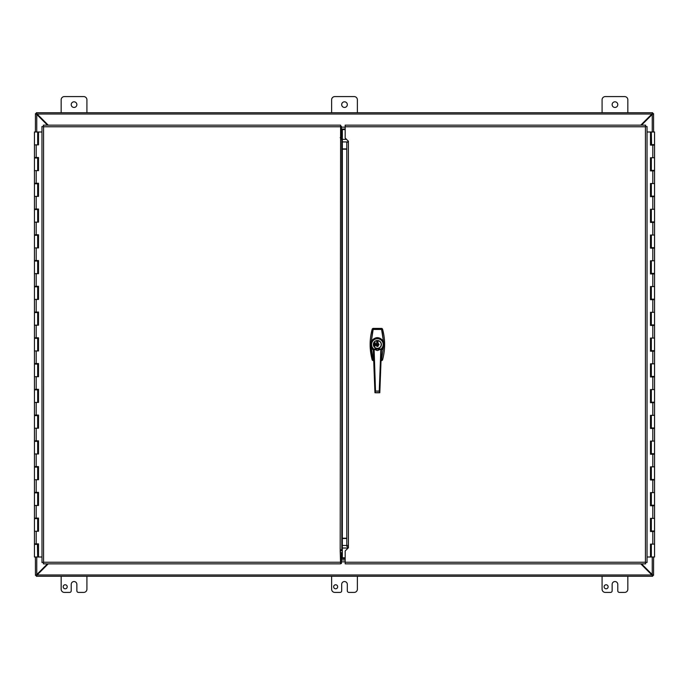 <?xml version="1.0" encoding="UTF-8"?>
<svg xmlns="http://www.w3.org/2000/svg" width="689" height="689" viewBox="0 0 689 689"><rect width="100%" height="100%" fill="white"/><g stroke="black" fill="none" stroke-linecap="round" stroke-linejoin="round"><path stroke-width="1.03" d="M36.353 575.349L37.111 574.971L36.353 576.262L36.353 575.349L35.44 575.367L36.758 574.574L36.371 575.367M36.371 113.633L36.758 114.426L35.44 113.633L36.353 113.633L36.353 112.738L37.111 114.029L36.353 113.651M47.489 125.157L36.758 114.426L36.758 131.995M36.758 557.005L36.758 574.574L47.481 563.852M35.406 131.995L35.44 113.633M35.44 575.367L35.406 557.005M61.157 112.677L61.157 99.802A3.221 3.221 0 0 1 64.378 96.581L83.696 96.581A3.221 3.221 0 0 1 86.917 99.802L86.917 112.677M76.858 104.625A2.816 2.816 0 0 1 72.629 107.071A2.816 2.816 0 0 1 72.629 102.187A2.816 2.816 0 0 1 76.858 104.625M602.083 112.677L602.083 99.802A3.221 3.221 0 0 1 605.304 96.581L624.622 96.581A3.221 3.221 0 0 1 627.843 99.802L627.843 112.677M617.783 104.625A2.816 2.816 0 0 1 613.546 107.071A2.816 2.816 0 0 1 613.546 102.187A2.816 2.816 0 0 1 617.783 104.625M67.212 586.778A2.015 2.015 0 0 1 64.18 588.527A2.015 2.015 0 0 1 64.18 585.039A2.015 2.015 0 0 1 67.212 586.778M86.917 576.323L86.917 589.198A3.221 3.221 0 0 1 83.696 592.419L78.468 592.419A1.611 1.611 0 0 1 76.858 590.809L76.858 584.375A2.816 2.816 0 0 0 74.042 581.55A2.816 2.816 0 0 0 71.217 584.375L71.217 590.809A1.611 1.611 0 0 1 69.606 592.419L64.378 592.419A3.221 3.221 0 0 1 61.157 589.198L61.157 576.323M337.67 586.778A2.015 2.015 0 0 1 334.647 588.527A2.015 2.015 0 0 1 334.647 585.039A2.015 2.015 0 0 1 337.67 586.778M357.376 576.323L357.376 589.198A3.221 3.221 0 0 1 354.163 592.419L348.927 592.419A1.611 1.611 0 0 1 347.316 590.809L347.316 584.375A2.816 2.816 0 0 0 344.5 581.55A2.816 2.816 0 0 0 341.684 584.375L341.684 590.809A1.611 1.611 0 0 1 340.073 592.419L334.837 592.419A3.221 3.221 0 0 1 331.624 589.198L331.624 576.323M331.624 112.677L331.624 99.802A3.221 3.221 0 0 1 334.837 96.581L354.163 96.581A3.221 3.221 0 0 1 357.376 99.802L357.376 112.677M347.316 104.625A2.816 2.816 0 0 1 343.088 107.071A2.816 2.816 0 0 1 343.088 102.187A2.816 2.816 0 0 1 347.316 104.625M608.129 586.778A2.015 2.015 0 0 1 605.106 588.527A2.015 2.015 0 0 1 605.106 585.039A2.015 2.015 0 0 1 608.129 586.778M627.843 576.323L627.843 589.198A3.221 3.221 0 0 1 624.622 592.419L619.394 592.419A1.611 1.611 0 0 1 617.783 590.809L617.783 584.375A2.816 2.816 0 0 0 614.958 581.55A2.816 2.816 0 0 0 612.142 584.375L612.142 590.809A1.611 1.611 0 0 1 610.532 592.419L605.304 592.419A3.221 3.221 0 0 1 602.083 589.198L602.083 576.323M652.647 113.651L651.889 114.029L652.647 112.738L652.647 113.651L653.56 113.633L652.242 114.426L652.629 113.633M652.629 575.367L652.242 574.574L653.56 575.367L652.647 575.367L652.647 576.262L651.889 574.971L652.647 575.349M641.519 563.852L652.242 574.574L652.242 557.005M652.242 131.995L652.242 114.426L641.511 125.157M653.594 557.005L653.56 575.367M653.56 113.633L653.594 131.995M48.221 563.852L37.111 574.971L651.889 574.971L640.779 563.852M640.761 125.157L651.889 114.029L37.111 114.029L48.239 125.157M36.353 112.738L652.647 112.738M342.338 130.385L341.408 130.385M341.408 127.164L345.18 127.164M341.408 558.615L345.18 558.615M345.18 561.836L341.408 561.836M652.647 576.262L36.353 576.262M340.599 552.578L341.408 552.578L341.408 563.516L340.599 563.516M340.599 126.294L341.408 126.294L341.408 137.232L340.599 137.232M341.813 550.313L340.202 551.372L340.599 563.852L43.321 563.852L43.579 562.241L341.408 562.241M341.408 127.577L340.599 127.577M376.797 344.612L377.96 344.612M377.96 342.287A2.291 2.291 0 0 0 376.797 342.287M376.797 345.559L377.96 345.559L376.797 345.594L376.797 346.403L377.96 346.403L377.96 345.594M377.96 342.786L376.797 342.786M376.762 346.059L377.985 346.481L377.985 342.95L379.053 344.509L377.985 346.059A1.671 1.671 0 0 1 377.96 346.076L377.96 344.509L376.797 344.5L376.797 346.076L376.762 344.509L376.762 346.067L375.703 344.509L376.762 342.95L376.762 344.509L376.762 341.313L377.985 341.313L377.985 342.95A1.671 1.671 0 0 0 377.96 342.933L377.96 341.382L376.797 341.382L376.797 344.509M373.309 350.081L371.354 347.885L370.94 344.509L372.827 329.721A2634.882 494.857 -178.1 0 1 372.249 328.963L372.249 328.963A58.22 58.22 0 0 0 372.249 360.046L372.637 359.942M381.784 360.597L382.498 360.046A2634.882 494.857 1.9 0 0 381.93 359.288L381.206 359.847A2671.925 509.826 -0 0 1 381.784 360.597L381.043 360.605L382.498 360.046A58.22 58.22 0 0 0 382.498 328.963A2634.882 494.857 178.1 0 1 381.93 329.721L381.206 329.161A2671.89 509.817 0 0 0 381.784 328.412L382.507 328.963L381.784 328.412L372.973 328.412L372.249 328.963C369.425 339.324 369.425 349.685 372.241 360.054L372.249 360.046A2634.882 494.866 -1.9 0 1 372.827 359.288L371.466 352.243L370.958 345.017L371.793 347.644L373.283 349.435M372.973 360.605L372.241 360.054L373.714 360.597L372.973 360.605A2671.89 509.817 180 0 1 373.541 359.847L372.827 359.288L373.671 359.563M382.119 329.066L382.507 328.963C385.323 339.324 385.323 349.685 382.507 360.054L382.498 360.046M381.784 328.412L372.973 328.403A2671.89 509.817 -0 0 0 373.541 329.161L373.111 329.781L373.541 329.161L381.206 329.161L381.93 329.721L383.816 344.509L381.637 359.227L381.069 359.847M381.465 349.435L382.955 347.644L383.79 345.017L381.637 359.227M377.96 344.509L377.96 342.933M376.797 342.2L377.96 342.2M377.985 346.059L377.985 342.95M383.782 344.982L382.955 341.365C381.603 339.238 379.742 338.153 377.374 338.101C375.014 338.144 373.154 339.238 371.793 341.365L370.966 344.026L371.354 341.124C375.376 336.499 379.389 336.499 383.403 341.124L381.637 329.781M373.111 329.781L371.354 341.124L371.793 341.365M371.793 347.644L371.354 347.885L373.111 359.227M382.955 347.644L383.162 348.281L381.439 350.081M382.955 341.365L383.403 341.124L383.782 344.026M374.325 344.827L375.298 344.827L374.833 344.922L375.298 345.422L374.325 345.422L374.325 344.827M374.463 343.647L375.307 343.578L374.463 343.647M374.316 346.007L375.307 346.016L374.316 346.007M374.342 344.052L375.298 344.44L374.342 344.552L374.342 344.052M375.298 342.829L374.325 342.734L375.298 342.829M377.374 348.436A3.927 3.927 0 0 1 374.661 341.666A3.927 3.927 0 0 1 381.026 343.044A3.927 3.927 0 0 1 377.374 348.436M378.872 340.788L378.872 340.874A3.927 3.927 0 0 1 378.872 348.134L378.872 348.221A4.005 4.005 0 0 0 378.872 340.788A4.005 4.005 0 0 0 374.609 347.402A4.005 4.005 0 0 0 381.379 344.509A4.005 4.005 0 0 0 377.675 340.512A4.005 4.005 0 0 0 373.412 343.914A4.005 4.005 0 0 0 378.872 348.221M370.966 344.026L370.966 344.982M380.905 349.099L377.374 348.625L373.851 349.099A5.788 5.788 0 0 1 374.816 339.315A5.788 5.788 0 0 1 380.905 349.099L381.069 349.168A1543.214 106.537 92.9 0 0 381.508 349.168L381.508 349.168A6.227 6.227 0 0 0 379.932 338.824A6.227 6.227 0 0 0 373.24 349.168L373.24 349.168A1542.301 106.468 -93 0 0 373.688 349.168L380.905 349.099M381.155 349.581L381.508 349.168A6.227 6.227 0 0 0 379.932 338.824A6.227 6.227 0 0 0 373.24 349.168L373.593 349.581M379.518 392.506L381.508 349.168L380.965 349.599M373.791 349.599L373.24 349.168L375.238 392.506M380.914 349.177L377.555 350.494A4.272 3.169 180 0 1 377.374 350.494A4.125 2.963 0 0 1 377.193 350.494L373.843 349.177M381.069 349.168L381.026 349.245A1538.804 107.338 -87.9 0 0 381.473 349.237L379.811 392.652L379.251 391.076L380.862 349.22M381.017 349.263L381.043 349.185A5.943 5.943 0 0 0 381.749 340.469A5.943 5.943 0 0 0 373.007 340.469A5.943 5.943 0 0 0 373.705 349.185L373.722 349.245A1538.804 107.338 87.9 0 1 373.274 349.237L373.24 349.168M381.026 349.383L379.251 391.076L375.505 391.076L374.118 349.487M373.955 349.435L375.505 391.076L375.092 392.79L379.665 392.79L379.355 391.231L375.247 391.085L374.937 392.652L379.811 392.652M345.18 557.797L342.338 557.797L342.338 148.91L346.791 148.91M347.342 141.925L342.338 141.925L342.338 129.592L345.18 129.592M342.338 141.925L342.338 148.91M345.18 558.219L340.599 558.219M340.194 551.381L340.599 126.767L43.579 126.767L43.321 125.157L43.579 126.767L41.969 126.509L43.579 126.767L43.579 562.241L41.969 562.5L43.579 562.241L43.321 563.852M340.599 130.789L342.338 130.789M341.813 138.696L340.202 137.636M341.813 540.65L342.338 539.056M342.338 149.952L342.209 539.186M341.813 139.238L341.813 549.77M43.321 125.157L340.599 125.157L340.599 126.767M43.355 563.817L43.579 562.241L42.003 562.465L41.969 126.509M345.18 126.767L345.18 125.157L645.679 125.157L645.421 126.767L345.18 126.767L345.18 138.041L348.401 141.254L346.791 142.726L346.791 545.473M346.791 546.282L348.401 547.755L345.18 550.976L345.18 562.241L645.421 562.241L645.679 563.852L645.421 562.241L647.031 562.5L645.421 562.241L645.421 126.767L647.031 126.509L645.421 126.767L645.679 125.157M645.679 563.852L345.18 563.852L345.18 562.241M647.031 126.509L647.031 562.5L645.421 562.241M37.671 131.995L38.506 131.995L38.506 144.871L34.45 144.871L37.671 144.871L37.671 131.995L34.45 131.995L34.45 157.497L38.506 157.497L38.506 170.631L34.45 170.631L37.671 170.631L37.671 158.014L34.45 158.014L34.45 183.257L38.506 183.257L38.506 196.391L34.45 196.391L37.671 196.391L37.671 183.774L34.45 183.774L34.45 209.017L38.506 209.017L38.506 222.151L34.45 222.151L37.671 222.151L37.671 209.525L34.45 209.525L34.45 234.768L38.506 234.768L38.506 247.911L34.45 247.911L37.671 247.911L37.671 235.285L34.45 235.285L34.45 260.528L38.506 260.528L38.506 273.662L34.45 273.662L37.671 273.662L37.671 261.045L34.45 261.045L34.45 286.288L38.506 286.288L38.506 299.422L34.45 299.422L37.671 299.422L37.671 286.805L34.45 286.805L34.45 312.048L38.506 312.048L38.506 325.182L34.45 325.182L37.671 325.182L37.671 312.556L34.45 312.556L34.45 337.799L38.506 337.799L38.506 350.942L34.45 350.942L37.671 350.942L37.671 338.316L34.45 338.316L34.45 363.559L38.506 363.559L38.506 376.694L34.45 376.694L37.671 376.694L37.671 364.076L34.45 364.076L34.45 389.319L38.506 389.319L38.506 402.454L34.45 402.454L37.671 402.454L37.671 389.836L34.45 389.836L34.45 415.079L38.506 415.079L38.506 428.213L34.45 428.213L37.671 428.213L37.671 415.596L34.45 415.596L34.45 440.839L38.506 440.839L38.506 453.973L34.45 453.973L37.671 453.973L37.671 441.348L34.45 441.348L34.45 466.591L38.506 466.591L38.506 479.733L34.45 479.733L37.671 479.733L37.671 467.108L34.45 467.108L34.45 492.351L38.506 492.351L38.506 505.485L34.45 505.485L37.671 505.485L37.671 492.868L34.45 492.868L34.45 518.111L38.506 518.111L38.506 531.245L34.45 531.245L37.671 531.245L37.671 518.628L34.45 518.628L34.45 543.871L38.506 543.871L38.506 557.005L41.969 557.005M38.377 157.497L38.377 158.014L37.43 158.014M38.377 183.257L38.377 183.774L37.43 183.774M38.377 209.017L38.377 209.525L37.43 209.525M38.377 234.768L38.377 235.285L37.43 235.285M38.377 260.528L38.377 261.045L37.43 261.045M38.377 286.288L38.377 286.805L37.43 286.805M38.377 312.048L38.377 312.556L37.43 312.556M38.377 337.799L38.377 338.316L37.43 338.316M38.377 363.559L38.377 364.076L37.43 364.076M38.377 389.319L38.377 389.836L37.43 389.836M38.377 415.079L38.377 415.596L37.43 415.596M38.377 440.839L38.377 441.348L37.43 441.348M38.377 466.591L38.377 467.108L37.43 467.108M38.377 492.351L38.377 492.868L37.43 492.868M38.377 518.111L38.377 518.628L37.43 518.628M38.377 543.871L38.377 544.379L34.45 544.379L34.45 557.005L38.438 557.005L38.438 543.871M37.43 544.379L37.671 557.005M38.438 144.871L38.438 131.995M38.438 170.631L38.438 157.497M38.438 196.391L38.438 183.257M38.438 222.151L38.438 209.017M38.438 247.911L38.438 234.768M38.438 273.662L38.438 260.528M38.438 299.422L38.438 286.288M38.438 325.182L38.438 312.048M38.438 350.942L38.438 337.799M38.438 376.694L38.438 363.559M38.438 402.454L38.438 389.319M38.438 428.213L38.438 415.079M38.438 453.973L38.438 440.839M38.438 479.733L38.438 466.591M38.438 505.485L38.438 492.351M38.438 531.245L38.438 518.111M41.969 131.995L38.506 131.995M651.329 557.005L650.494 557.005L650.494 544.129L654.55 544.129L651.329 544.129L651.329 557.005L654.55 557.005L654.55 531.503L650.494 531.503L650.494 518.369L654.55 518.369L651.329 518.369L651.329 530.986L654.55 530.986L654.55 505.743L650.494 505.743L650.494 492.609L654.55 492.609L651.329 492.609L651.329 505.226L654.55 505.226L654.55 479.983L650.494 479.983L650.494 466.849L654.55 466.849L651.329 466.849L651.329 479.475L654.55 479.475L654.55 454.232L650.494 454.232L650.494 441.089L654.55 441.089L651.329 441.089L651.329 453.715L654.55 453.715L654.55 428.472L650.494 428.472L650.494 415.338L654.55 415.338L651.329 415.338L651.329 427.955L654.55 427.955L654.55 402.712L650.494 402.712L650.494 389.578L654.55 389.578L651.329 389.578L651.329 402.195L654.55 402.195L654.55 376.952L650.494 376.952L650.494 363.818L654.55 363.818L651.329 363.818L651.329 376.444L654.55 376.444L654.55 351.201L650.494 351.201L650.494 338.058L654.55 338.058L651.329 338.058L651.329 350.684L654.55 350.684L654.55 325.441L650.494 325.441L650.494 312.306L654.55 312.306L651.329 312.306L651.329 324.924L654.55 324.924L654.55 299.681L650.494 299.681L650.494 286.546L654.55 286.546L651.329 286.546L651.329 299.164L654.55 299.164L654.55 273.921L650.494 273.921L650.494 260.786L654.55 260.786L651.329 260.786L651.329 273.404L654.55 273.404L654.55 248.161L650.494 248.161L650.494 235.027L654.55 235.027L651.329 235.027L651.329 247.652L654.55 247.652L654.55 222.409L650.494 222.409L650.494 209.267L654.55 209.267L651.329 209.267L651.329 221.892L654.55 221.892L654.55 196.649L650.494 196.649L650.494 183.515L654.55 183.515L651.329 183.515L651.329 196.132L654.55 196.132L654.55 170.889L650.494 170.889L650.494 157.755L654.55 157.755L651.329 157.755L651.329 170.372L654.55 170.372L654.55 145.129L650.494 145.129L650.494 131.995L647.031 131.995M650.623 531.503L650.623 530.986L651.57 530.986M650.623 505.743L650.623 505.226L651.57 505.226M650.623 479.983L650.623 479.475L651.57 479.475M650.623 454.232L650.623 453.715L651.57 453.715M650.623 428.472L650.623 427.955L651.57 427.955M650.623 402.712L650.623 402.195L651.57 402.195M650.623 376.952L650.623 376.444L651.57 376.444M650.623 351.201L650.623 350.684L651.57 350.684M650.623 325.441L650.623 324.924L651.57 324.924M650.623 299.681L650.623 299.164L651.57 299.164M650.623 273.921L650.623 273.404L651.57 273.404M650.623 248.161L650.623 247.652L651.57 247.652M650.623 222.409L650.623 221.892L651.57 221.892M650.623 196.649L650.623 196.132L651.57 196.132M650.623 170.889L650.623 170.372L651.57 170.372M650.623 145.129L650.623 144.621L654.55 144.621L654.55 131.995L650.562 131.995L650.562 145.129M651.57 144.621L651.329 131.995M650.562 544.129L650.562 557.005M650.562 518.369L650.562 531.503M650.562 492.609L650.562 505.743M650.562 466.849L650.562 479.983M650.562 441.089L650.562 454.232M650.562 415.338L650.562 428.472M650.562 389.578L650.562 402.712M650.562 363.818L650.562 376.952M650.562 338.058L650.562 351.201M650.562 312.306L650.562 325.441M650.562 286.546L650.562 299.681M650.562 260.786L650.562 273.921M650.562 235.027L650.562 248.161M650.562 209.267L650.562 222.409M650.562 183.515L650.562 196.649M650.562 157.755L650.562 170.889M647.031 557.005L650.494 557.005M341.408 129.032L345.18 129.032M345.18 559.968L341.408 559.968M652.492 114.029L651.889 114.029M37.111 114.029L36.508 114.029M36.508 574.971L37.111 574.971M651.889 574.971L652.492 574.971M377.96 344.302L377.098 344.302M381.206 329.445L373.541 329.445M373.55 344.509A3.824 3.824 0 0 1 377.374 340.676A3.824 3.824 0 0 1 381.206 344.509A3.824 3.824 0 0 1 377.374 348.333A3.824 3.824 0 0 1 373.55 344.509M348.117 548.031L342.338 548.031M342.338 545.473L348.401 545.473M342.338 139.367L346.507 139.367M346.791 538.488L342.338 538.488M346.791 149.194L342.338 149.194M342.338 538.204L346.791 538.204M342.338 550.726L341.649 550.726M340.599 549.77L342.338 549.77M341.649 138.282L342.338 138.282M342.338 139.238L340.599 139.238M42.003 126.543L43.579 126.767M348.401 141.262L348.401 547.746M645.645 125.191L645.421 126.767L646.997 126.543M36.198 144.871L36.198 157.497M36.198 170.631L36.198 183.257M36.198 196.391L36.198 209.017M36.198 222.151L36.198 234.768M36.198 247.911L36.198 260.528M36.198 273.662L36.198 286.288M36.198 299.422L36.198 312.048M36.198 325.182L36.198 337.799M36.198 350.942L36.198 363.559M36.198 376.694L36.198 389.319M36.198 402.454L36.198 415.079M36.198 428.213L36.198 440.839M36.198 453.973L36.198 466.591M36.198 479.733L36.198 492.351M36.198 505.485L36.198 518.111M36.198 531.245L36.198 543.871M652.802 544.129L652.802 531.503M652.802 518.369L652.802 505.743M652.802 492.609L652.802 479.983M652.802 466.849L652.802 454.232M652.802 441.089L652.802 428.472M652.802 415.338L652.802 402.712M652.802 389.578L652.802 376.952M652.802 363.818L652.802 351.201M652.802 338.058L652.802 325.441M652.802 312.306L652.802 299.681M652.802 286.546L652.802 273.921M652.802 260.786L652.802 248.161M652.802 235.027L652.802 222.409M652.802 209.267L652.802 196.649M652.802 183.515L652.802 170.889M652.802 157.755L652.802 145.129M372.241 328.963L372.973 328.403M374.937 392.652L373.274 349.237M35.285 157.497L35.285 158.014M35.285 183.257L35.285 183.774M35.285 209.017L35.285 209.525M35.285 234.768L35.285 235.285M35.285 260.528L35.285 261.045M35.285 286.288L35.285 286.805M35.285 312.048L35.285 312.556M35.285 337.799L35.285 338.316M35.285 363.559L35.285 364.076M35.285 389.319L35.285 389.836M35.285 415.079L35.285 415.596M35.285 440.839L35.285 441.348M35.285 466.591L35.285 467.108M35.285 492.351L35.285 492.868M35.285 518.111L35.285 518.628M35.285 543.871L35.285 544.379M36.836 157.497L36.836 158.014M36.836 183.257L36.836 183.774M36.836 209.017L36.836 209.525M36.836 234.768L36.836 235.285M36.836 260.528L36.836 261.045M36.836 286.288L36.836 286.805M36.836 312.048L36.836 312.556M36.836 337.799L36.836 338.316M36.836 363.559L36.836 364.076M36.836 389.319L36.836 389.836M36.836 415.079L36.836 415.596M36.836 440.839L36.836 441.348M36.836 466.591L36.836 467.108M36.836 492.351L36.836 492.868M36.836 518.111L36.836 518.628M36.836 543.871L36.836 544.379M653.715 531.503L653.715 530.986M653.715 505.743L653.715 505.226M653.715 479.983L653.715 479.475M653.715 454.232L653.715 453.715M653.715 428.472L653.715 427.955M653.715 402.712L653.715 402.195M653.715 376.952L653.715 376.444M653.715 351.201L653.715 350.684M653.715 325.441L653.715 324.924M653.715 299.681L653.715 299.164M653.715 273.921L653.715 273.404M653.715 248.161L653.715 247.652M653.715 222.409L653.715 221.892M653.715 196.649L653.715 196.132M653.715 170.889L653.715 170.372M653.715 145.129L653.715 144.621M652.164 531.503L652.164 530.986M652.164 505.743L652.164 505.226M652.164 479.983L652.164 479.475M652.164 454.232L652.164 453.715M652.164 428.472L652.164 427.955M652.164 402.712L652.164 402.195M652.164 376.952L652.164 376.444M652.164 351.201L652.164 350.684M652.164 325.441L652.164 324.924M652.164 299.681L652.164 299.164M652.164 273.921L652.164 273.404M652.164 248.161L652.164 247.652M652.164 222.409L652.164 221.892M652.164 196.649L652.164 196.132M652.164 170.889L652.164 170.372M652.164 145.129L652.164 144.621"/></g></svg>
